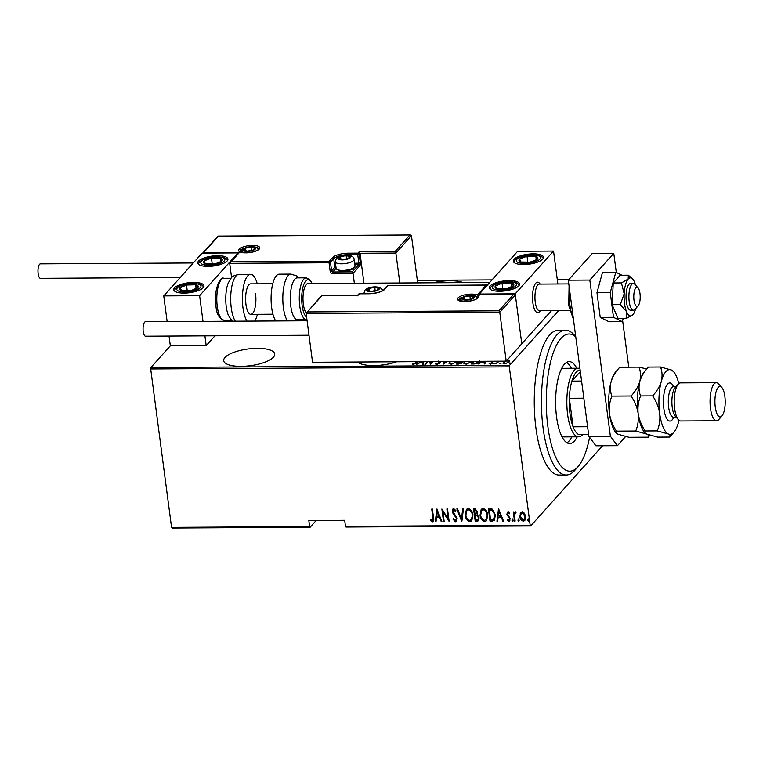 <?xml version="1.0" encoding="UTF-8"?>
<svg xmlns="http://www.w3.org/2000/svg" width="763" height="763" viewBox="0 0 763 763"><rect width="100%" height="100%" fill="white"/><g stroke="black" fill="none" stroke-linecap="round" stroke-linejoin="round"><path stroke-width="1.14" d="M357.599 362.024A25.713 8.441 -7.5 0 0 373.803 365.582A25.713 8.441 -7.5 0 0 396.598 361.796M241.118 366.364A25.713 8.441 -7.5 0 0 274.699 353.984A25.713 8.441 -7.5 0 0 257.284 348.319A25.713 8.441 -7.5 0 0 223.702 360.699A25.713 8.441 -7.5 0 0 241.118 366.364M463.227 282.625A25.713 8.441 -7.5 0 0 449.874 280.736A25.713 8.441 -7.5 0 0 432.974 282.796M602.579 445.745L530.676 525.945L345.992 527.023L345.486 526.356L530.18 525.278L509.322 366.86L150.702 368.958L150.921 367.489L170.33 345.839L206.191 345.629L215.004 335.796M506.851 360.422L509.541 361.157M509.522 361.452L509.446 360.889L509.121 362.101L504.648 363.875L502.922 363.064L505.182 360.918M499.26 361.195L495.855 363.875L498.249 361.195M492.145 361.233L492.822 362.969L490.304 363.961L489.131 363.512L492.164 362.988L491.191 361.853L491.496 361.242M492.068 361.309L492.068 362.33L493.127 363.15M492.221 363.436L492.269 362.663M479.86 361.309L479.546 361.7C478.754 362.93 476.799 363.693 473.699 363.999L471.391 364.018L473.785 361.338M462.159 361.414L462.12 362.749L456.589 364.104L458.983 361.424M462.321 362.482L461.72 361.557L462.12 362.749M447.461 361.5L443.227 364.18L443.627 361.519M444.324 361.509L443.961 363.274L446.765 361.5M427.929 361.614L425.535 364.285L424.886 364.285L427.28 361.614M430.055 361.595L430.761 363.264L432.268 361.586M432.917 361.586L430.523 364.256L429.254 361.605M417.79 361.672L413.546 364.476L412.23 363.941L414.023 363.989L417.142 361.672M150.921 367.489L509.541 365.382L558.621 310.636M568.969 279.439L557.276 279.506M492.021 279.887L417.332 280.326M423.837 361.633L423.274 364.294L422.578 364.304L422.893 362.806L419.755 362.826L416.684 364.332L420.918 361.652M438.954 361.099L439.917 363.054L436.674 364.332L435.349 363.331L436.188 363.083L437.209 364.571M436.188 363.083L437.113 363.856L439.278 363.054L438.124 361.233M439.335 363.531L439.421 362.597M440.184 362.377L439.917 363.054M457.504 361.433L451.181 364.256L448.911 363.15L449.846 361.481M472.307 361.347L465.983 364.161L463.713 363.064L464.648 361.395M485.468 361.271L484.906 363.932L484.209 363.941L484.524 362.444L481.386 362.463L478.315 363.97L482.55 361.29M493.775 363.903L494.729 363.159L494.023 363.941M494.796 363.722L494.729 363.159L495.015 363.55M499.736 363.865L500.681 363.131L499.984 363.903M500.757 363.684L500.681 363.131L500.976 363.512M509.388 363.808L510.333 363.074L509.636 363.846M510.409 363.627L510.333 363.074L510.628 363.455M310.131 527.233L172.056 528.044L171.561 527.376L309.625 526.565L310.131 527.233L316.206 520.461M520.185 513.27L522.121 511.744L524.439 513.232L525.64 516.475L524.763 520.566L523.361 521.186C521.196 520.471 520.023 518.907 519.841 516.513L520.852 512.25M516.046 512.793L514.453 514.882L515.13 521.081L514.491 521.081L513.289 511.954L513.928 511.954L514.109 513.299L515.368 511.782L516.046 512.087L515.798 513.06L515.063 513.022M514.653 512.135L515.368 511.782M508.854 520.156L509.665 518.678L506.823 514.233L507.948 511.83L509.57 513.117L509.226 513.9L507.939 512.85L507.462 514.176L510.294 518.63L509.016 521.272L507.261 520.051L507.595 519.202L508.854 520.156L509.474 519.765M509.827 520.9L509.016 521.272L507.261 520.051M507.233 512.154L507.948 511.83M492.335 521.215L490.027 521.224L488.387 508.74L489.894 508.73L492.316 509.159L495.34 515.101L494.414 520.461L490.027 521.224M475.225 521.31L473.575 508.826L474.987 508.816L477.686 511.897L477.209 514.558L479.097 517.743L478.468 520.757L475.225 521.31L473.852 508.826M461.71 521.387L456.846 508.921L457.542 508.921L461.472 518.983L462.74 508.883L463.446 508.883L461.892 521.177M444.171 521.491L443.522 521.501L441.882 509.007L448.167 518.821L446.87 508.978L447.509 508.978L449.159 521.463L442.874 511.668L444.171 521.491M432.211 520.604L432.831 517.371L431.744 509.064L432.383 509.064L433.498 517.495C434.137 519.536 433.756 520.995 432.335 521.882L430.342 520.452L430.609 519.489L432.211 520.604L432.783 520.232M433.193 521.51L432.335 521.882L430.342 520.452M171.561 527.376L150.702 368.958M345.486 526.356L344.695 520.29L308.834 520.5L309.625 526.565M436.894 509.035L441.911 521.51L441.214 521.51L439.65 517.514L436.522 517.533L436.016 521.539L435.32 521.549L436.894 509.035M455.301 520.471L456.474 518.344L453.022 513.442L452.354 511.544L452.869 509.045L453.756 508.616L455.95 510.724L455.454 511.496L453.842 509.903L452.993 511.487L457.123 518.354L456.465 521.282L455.463 521.749L452.86 519.031L453.403 518.392L455.301 520.471L456.188 519.956M455.692 511.229L454.08 509.636L453.413 510.027M465.239 515.178L466.412 509.379L468.177 508.53C471.152 509.579 472.736 511.763 472.955 515.073L471.744 520.843L469.97 521.663C467.042 520.604 465.459 518.439 465.239 515.178L466.536 509.255M480.041 515.092L481.224 509.293L482.979 508.444C485.955 509.493 487.547 511.677 487.757 514.987L486.556 520.757L484.772 521.577C481.844 520.519 480.27 518.354 480.041 515.092L481.339 509.169M498.525 508.673L503.542 521.148L502.846 521.148L501.281 517.152L498.153 517.171L497.648 521.177L496.951 521.186L498.525 508.673M513.156 520.938L511.954 520.213L512.469 519.174L513.241 520.204L512.736 521.253L511.954 520.213L512.469 519.174M513.241 520.204L512.974 520.986M519.107 520.91L517.915 520.175L518.42 519.136L519.202 520.175L518.687 521.215L517.915 520.175L518.42 519.136M519.202 520.175L518.935 520.948M528.759 520.852L527.567 520.128L528.072 519.078L528.854 520.118L528.349 521.158L527.567 520.128L528.072 519.078M528.854 520.118L528.587 520.891M530.18 525.278L530.676 525.945M509.541 365.382L509.322 366.86M432.449 520.337L433.079 517.104L432.011 509.064M433.298 521.358L432.573 521.615M430.58 520.185L430.733 519.613M441.806 521.243L441.214 521.51M441.453 521.243L439.65 517.514M439.898 517.247L436.522 517.533M436.054 521.272L435.32 521.549M435.559 521.282L437.085 509.121M439.154 516.236L437.523 511.181L436.684 516.246L439.154 516.236L437.285 511.448M444.133 521.224L443.522 521.501M443.761 521.234L442.187 509.293M447.137 508.978L448.167 518.821M449.083 520.938L442.874 511.668M456.579 521.139L455.463 521.749M455.702 521.482L452.86 519.031M455.54 520.194L456.474 518.344M456.713 518.077L456.045 517.114M456.284 516.847L453.022 513.442M453.26 513.175L452.354 511.544M452.602 511.277L452.993 508.921M454.08 509.636L453.527 509.875M461.911 521.034L457.19 508.921M462.95 508.883L461.472 518.983M471.868 520.709L469.97 521.663M470.208 521.396C467.28 520.337 465.697 518.172 465.478 514.911M471.486 519.479L472.545 514.806C472.354 512.135 471.048 510.39 468.616 509.55L466.966 510.447M472.307 515.073C472.116 512.402 470.8 510.657 468.377 509.818L466.842 510.581L465.878 515.168C466.079 517.819 467.376 519.555 469.77 520.385L471.362 519.622L472.545 514.806M478.582 520.614L477.218 521.301M477.457 521.034L475.463 521.043M478.143 519.45L478.697 517.476L477.133 515.254L475.33 515.12L475.702 520.023L478.029 519.593L478.458 517.743L476.894 515.521L475.091 515.387M476.77 513.547L477.285 511.658L475.511 509.827L474.634 509.837L474.92 514.1L476.665 513.699L477.047 511.925L475.273 510.094L474.395 510.104M486.67 520.624L484.772 521.577M485.01 521.31C482.082 520.252 480.509 518.087 480.28 514.825M486.289 519.393L487.357 514.72C487.156 512.049 485.85 510.304 483.427 509.465L481.768 510.361M487.109 514.987C486.918 512.316 485.611 510.571 483.189 509.732L481.644 510.495L480.68 515.082C480.881 517.734 482.178 519.469 484.572 520.299L486.174 519.536L487.357 514.72M490.266 520.957L488.654 508.73M494.529 520.318L492.574 520.948M493.718 519.336L494.939 514.834L492.326 510.075L489.436 509.751L490.504 519.937L494.081 519.069M492.326 510.075L489.197 510.018M494.939 514.834L492.087 510.352M493.48 519.603L494.701 515.101M503.437 520.881L502.846 521.148M503.084 520.881L501.281 517.152M501.529 516.885L498.153 517.171M497.686 520.91L496.951 521.186M497.19 520.919L498.716 508.759M500.786 515.874L499.155 510.819L498.315 515.893L500.786 515.874L498.916 511.086M509.465 513.633L508.311 512.679L507.7 513.909M509.932 520.757L509.255 521.005M509.093 519.889L509.665 518.678M509.903 518.411L509.36 517.81M509.598 517.543L508.387 516.875M508.625 516.608L507.261 515.635M507.5 515.368L506.823 514.233M507.061 513.957L508.187 511.563M512.192 519.946L512.707 518.907M515.092 520.814L514.491 521.081M514.729 520.814L513.556 511.954M514.777 512.011L514.109 513.299M518.153 519.908L518.659 518.869M524.877 520.423L523.361 521.186M523.599 520.919C521.434 520.204 520.261 518.64 520.08 516.236L519.841 516.513M520.08 516.236L520.423 513.003M524.458 519.403L525.23 516.217L522.502 512.593L521.32 513.232M524.992 516.484L522.264 512.86L521.196 513.365L520.49 516.513L523.208 520.07L524.343 519.546L525.23 516.217M527.805 519.861L528.311 518.811M412.859 364.38L412.945 363.579M413.041 364.294L413.689 364.638M413.66 364.466L413.594 363.932M422.816 364.294L422.893 362.806M422.921 363.045L423.379 361.633M423.084 363.045L423.131 361.643M420.575 362.816L420.518 362.339L422.988 362.33M421.615 361.643L420.518 362.339M429.846 361.595L430.828 363.913M430.847 363.894L430.761 363.264M435.549 364.008L436.274 363.798M439.517 363.312L439.44 362.702M439.526 361.557L439.622 362.272L439.011 361.548M439.622 362.272L440.117 362.749M443.322 364.123L443.866 361.519M449.026 363.484L449.493 361.834M450.504 361.481L449.674 362.864L450.189 364.17M457.056 361.967L457.151 361.443M456.665 362.311L456.856 361.443M451.648 364.237L456.598 361.776M449.674 362.864L451.582 363.77M461.577 363.465L461.052 362.635M459.65 361.872L457.657 363.617L461.481 362.749L460.957 361.92L459.65 361.872M461.539 363.236L460.957 361.92M458.677 364.085L458.611 363.608M457.724 364.094L457.657 363.617M463.828 363.398L464.295 361.748M465.306 361.395L464.486 362.778L464.991 364.085M471.858 361.872L471.963 361.357M471.467 362.225L471.658 361.357M466.451 364.151L471.4 361.681M464.486 362.778L466.393 363.684M479.393 361.872L479.412 360.622M474.433 361.338L472.469 363.531L475.587 363.398L479.212 361.309M472.526 364.008L472.469 363.531M478.983 362.244L478.906 361.7M484.448 363.941L484.524 362.444M484.553 362.683L485.01 361.281M484.715 362.683L484.763 361.281M482.206 362.463L482.149 361.986L484.619 361.967M483.246 361.29L482.149 361.986M489.884 363.932L489.856 363.188M489.951 363.903L490.762 364.256M492.354 363.35L492.278 362.768M491.286 362.568L491.41 361.328M491.496 362.043L491.973 361.652M507.92 361.052L509.541 361.605M503.065 363.407L503.332 362.139M505.526 361.157L503.971 362.139L503.876 363.817M508.854 362.368L508.787 361.404L508.473 362.11L507.443 360.765L506.451 360.87M508.54 362.616L508.473 362.11L505.077 363.865M503.971 362.139L505.02 363.455M575.769 336.903A68.584 23.157 89.7 0 0 552.288 355.72A68.584 23.157 89.7 0 0 547.882 426.631A68.584 23.157 89.7 0 0 578.125 466.536A68.584 23.157 89.7 0 0 589.589 437.304M578.125 466.536L575.016 470.113A72.39 24.445 -90.3 0 1 566.28 474.987A72.39 24.445 -90.3 0 1 543.094 427.986A72.39 24.445 -90.3 0 1 565.431 330.207A72.39 24.445 -90.3 0 1 574.224 334.976L575.741 336.674M561.625 436.016A34.287 11.579 89.7 0 0 564.258 436.894L578.602 436.808A34.287 11.579 -90.3 0 1 567.624 414.547A34.287 11.579 -90.3 0 1 578.201 368.233A34.287 11.579 -90.3 0 1 579.937 368.615M566.985 442.769A40.954 13.829 89.7 0 0 571.821 436.856M577.2 436.817A40.954 13.829 -90.3 0 1 569.675 443.532A40.954 13.829 -90.3 0 1 556.561 416.941A40.954 13.829 -90.3 0 1 569.198 361.614A40.954 13.829 -90.3 0 1 576.799 368.243M565.431 330.207L558.258 330.245A72.39 24.445 89.7 0 0 535.922 428.024A72.39 24.445 89.7 0 0 559.107 475.025L566.28 474.987M571.42 368.271A40.954 13.829 89.7 0 0 566.518 362.415M578.201 368.233L563.857 368.319A34.287 11.579 89.7 0 0 561.234 369.225M580.138 370.131A32.389 10.94 89.7 0 0 571.888 381.099A32.389 10.94 89.7 0 0 569.332 398.267A32.389 10.94 89.7 0 0 570.018 413.87A32.389 10.94 89.7 0 0 573.089 426.803A32.389 10.94 89.7 0 0 578.926 434.614L588.626 434.557M583.838 398.181L569.332 398.267L573.089 426.803L587.596 426.717M582.665 434.595A34.287 11.579 -90.3 0 1 578.602 436.808M580.347 371.657L571.888 381.099L581.578 381.042M540.223 310.751A15.241 5.15 -90.3 0 1 537.743 312.668A15.241 5.15 -90.3 0 1 532.86 302.768A15.241 5.15 -90.3 0 1 537.562 282.186A15.241 5.15 -90.3 0 1 540.061 284.074M499.66 291.266A15.241 5.007 172.5 0 1 489.341 287.909A15.241 5.007 172.5 0 1 509.245 280.574A15.241 5.007 172.5 0 1 519.565 283.931A15.241 5.007 172.5 0 1 499.66 291.266M533.203 253.85A15.241 5.007 -7.5 0 0 513.299 261.184A15.241 5.007 -7.5 0 0 523.618 264.542A15.241 5.007 -7.5 0 0 543.523 257.207A15.241 5.007 -7.5 0 0 533.203 253.85M553.528 251.075L515.197 293.831L479.336 294.041L517.667 251.285L553.528 251.075L557.858 283.97M515.197 293.831L521.778 343.779L551.449 310.684M217.617 255.7A15.241 5.007 172.5 0 1 227.937 259.048A15.241 5.007 172.5 0 1 208.041 266.382A15.241 5.007 172.5 0 1 197.722 263.035A15.241 5.007 172.5 0 1 217.617 255.7M184.083 293.106A15.241 5.007 -7.5 0 0 203.979 285.772A15.241 5.007 -7.5 0 0 193.659 282.424A15.241 5.007 -7.5 0 0 173.764 289.759A15.241 5.007 -7.5 0 0 184.083 293.106M199.61 295.682L163.749 295.891L202.09 253.125L237.951 252.915L199.61 295.682L202.996 321.385M228.995 320.193L228.051 321.242M204.904 335.854L206.191 345.629M163.749 295.891L167.135 321.595M169.043 336.063L170.33 345.839M237.951 252.915L238.027 253.535M637.639 306.201A9.528 3.214 89.7 0 0 638.192 305.725A9.528 3.214 89.7 0 0 640.205 296.826A9.528 3.214 89.7 0 0 638.087 287.947A9.528 3.214 89.7 0 0 636.342 287.489A9.528 3.214 89.7 0 0 633.834 298.619A9.528 3.214 89.7 0 0 637.639 306.201M638.192 305.725L635.093 309.301A13.333 4.502 -90.3 0 1 634.311 309.969A13.333 4.502 -90.3 0 1 633.481 310.198A13.333 4.502 -90.3 0 1 628.922 298.123A13.333 4.502 -90.3 0 1 632.498 283.769A13.333 4.502 -90.3 0 1 633.328 283.531A13.333 4.502 -90.3 0 1 634.94 284.408L638.087 287.947M568.788 283.912L539.365 284.084A13.333 4.502 89.7 0 0 538.535 284.313A13.333 4.502 89.7 0 0 534.968 298.676A13.333 4.502 89.7 0 0 539.527 310.751L569.665 310.57M540.357 310.741L539.584 311.638A15.241 5.15 -90.3 0 1 538.688 312.401A15.241 5.15 -90.3 0 1 537.743 312.668A15.241 5.15 -90.3 0 1 532.536 298.867A15.241 5.15 -90.3 0 1 536.618 282.453A15.241 5.15 -90.3 0 1 537.562 282.186A15.241 5.15 -90.3 0 1 539.412 283.187L540.204 284.074M363.961 283.207L360.022 253.278L395.883 253.068L395.024 251.599L409.874 235.033L411.457 235.691L395.883 253.068L399.822 282.997M411.457 235.691L417.666 282.892M218.132 236.082L410.389 234.956L218.38 236.148L203.521 252.725L239.382 252.515L229.701 263.34L231.59 277.665M230.998 261.862L329.263 261.289L332.496 257.684A12.57 4.13 172.5 0 1 348.281 253.202L357.961 253.144L359.163 251.809L360.022 253.278L359.182 254.213L360.308 262.777A2.289 0.773 89.7 0 1 359.869 265.715L353.04 273.335L354.347 283.264M218.38 236.148L217.798 236.826L218.38 236.148M203.521 252.725L202.748 253.125M239.382 252.515L229.701 263.34L329.044 262.758L330.169 271.323A2.289 2.012 -138.1 0 0 332.601 273.45L332.821 271.981L352.182 271.866L358.658 264.656L354.862 264.675M332.601 273.45L353.04 273.335L352.182 271.866M307.403 311.924L498.907 310.808L513.766 294.241L477.905 294.451L486.289 285.095L388.024 285.667L384.79 289.272A12.57 4.13 172.5 0 1 369.006 293.755L359.316 293.812L357.551 295.825L358.124 295.147L322.263 295.357L306.116 313.402L312.544 362.282L506.203 361.157L521.778 343.779L515.34 294.899L499.765 312.267L506.203 361.157M321.805 295.386L306.116 313.402L499.765 312.267L498.907 310.808M515.34 294.899L514.272 294.165L478.411 294.375L479.479 295.109M487.862 285.753L486.794 285.019L388.291 285.667M367.575 289.377A5.713 1.879 -7.5 0 0 367.404 290.379A5.713 1.879 -7.5 0 0 371.161 291.352A5.713 1.879 -7.5 0 0 376.712 290.321A5.713 1.879 -7.5 0 0 378.515 288.319A5.713 1.879 -7.5 0 0 374.757 287.346A5.713 1.879 -7.5 0 0 369.197 288.366A5.713 1.879 -7.5 0 0 367.575 289.377M368.329 289.616L367.404 290.379L371.161 291.352L376.712 290.321L378.515 288.319L374.757 287.346L369.197 288.366L368.329 289.616M375.205 290.789L374.757 287.346M369.559 291.161L369.197 288.366M338.944 257.646A5.713 1.879 -7.5 0 0 338.772 258.638A5.713 1.879 -7.5 0 0 342.53 259.62A5.713 1.879 -7.5 0 0 348.09 258.59A5.713 1.879 -7.5 0 0 349.883 256.587A5.713 1.879 -7.5 0 0 346.125 255.605A5.713 1.879 -7.5 0 0 340.565 256.635A5.713 1.879 -7.5 0 0 338.944 257.646M339.697 257.875L338.772 258.638L342.53 259.62L348.09 258.59L349.883 256.587L346.125 255.605L340.565 256.635L339.697 257.875M353.536 268.214A8.231 2.699 172.5 0 1 353.507 268.242A8.231 2.699 172.5 0 1 353.479 268.271A8.231 2.699 172.5 0 1 346.049 270.999A8.231 2.699 172.5 0 1 338.209 270.255L336.864 269.349A9.528 3.128 -7.5 0 0 345.935 270.207A9.528 3.128 -7.5 0 0 354.537 267.05A9.528 3.128 -7.5 0 0 354.576 267.012A9.528 3.128 -7.5 0 0 355.024 265.858L354.146 259.22A9.528 3.128 172.5 0 1 353.67 260.412A9.528 3.128 172.5 0 1 343.388 263.74A9.528 3.128 172.5 0 1 335.262 261.709L336.34 258.466C340.069 254.289 353.288 253.516 354.146 259.22M335.262 261.709L336.13 268.347A9.528 3.128 -7.5 0 0 336.864 269.349M346.574 259.058L346.125 255.605M340.937 259.43L340.565 256.635M243.817 249.167A5.713 1.879 -7.5 0 0 243.635 250.159A5.713 1.879 -7.5 0 0 247.393 251.132A5.713 1.879 -7.5 0 0 252.954 250.102A5.713 1.879 -7.5 0 0 254.747 248.099A5.713 1.879 -7.5 0 0 250.989 247.126A5.713 1.879 -7.5 0 0 245.428 248.156A5.713 1.879 -7.5 0 0 243.817 249.167M244.561 249.396L243.635 250.159L247.393 251.132L252.954 250.102L254.747 248.099L250.989 247.126L245.428 248.156L244.561 249.396M251.447 250.579L250.989 247.126M245.8 250.951L245.428 248.156M462.712 297.856A5.713 1.879 -7.5 0 0 462.531 298.858A5.713 1.879 -7.5 0 0 466.298 299.83A5.713 1.879 -7.5 0 0 471.849 298.8A5.713 1.879 -7.5 0 0 473.651 296.797A5.713 1.879 -7.5 0 0 469.884 295.825A5.713 1.879 -7.5 0 0 464.333 296.855A5.713 1.879 -7.5 0 0 462.712 297.856M463.465 298.095L462.531 298.858L466.298 299.83L471.849 298.8L473.651 296.797L469.884 295.825L464.333 296.855L463.465 298.095M470.342 299.277L469.884 295.825M464.696 299.64L464.333 296.855M534.281 260.975A9.528 3.128 -7.5 0 0 537.2 259.325A9.528 3.128 -7.5 0 0 535.826 256.368A9.528 3.128 -7.5 0 0 527.033 256.234A9.528 3.128 -7.5 0 0 519.622 259.058A9.528 3.128 -7.5 0 0 521.005 262.014A9.528 3.128 -7.5 0 0 529.789 262.148A9.528 3.128 -7.5 0 0 534.281 260.975M533.528 260.975L537.2 259.325L535.826 256.368L527.033 256.234L519.622 259.058L521.005 262.014L529.789 262.148L533.528 260.975M536.275 259.782L535.826 256.368M527.834 262.281L527.033 256.234M520.156 263.111L519.622 259.058M218.695 262.825A9.528 3.128 -7.5 0 0 221.613 261.175A9.528 3.128 -7.5 0 0 220.24 258.218A9.528 3.128 -7.5 0 0 211.456 258.085A9.528 3.128 -7.5 0 0 204.045 260.908A9.528 3.128 -7.5 0 0 205.419 263.864A9.528 3.128 -7.5 0 0 214.203 263.998A9.528 3.128 -7.5 0 0 218.695 262.825M217.941 262.825L221.613 261.175L220.24 258.218L211.456 258.085L204.045 260.908L205.419 263.864L214.203 263.998L217.941 262.825M220.688 261.633L220.24 258.218M212.248 264.132L211.456 258.085M204.579 264.961L204.045 260.908M179.725 289.635A9.528 3.128 -7.5 0 0 182.147 290.77A9.528 3.128 -7.5 0 0 191.265 290.531A9.528 3.128 -7.5 0 0 197.989 287.527A9.528 3.128 -7.5 0 0 195.595 284.761A9.528 3.128 -7.5 0 0 186.477 285A9.528 3.128 -7.5 0 0 179.753 288.004A9.528 3.128 -7.5 0 0 179.725 289.635M180.984 289.625L182.147 290.77L191.265 290.531L197.989 287.527L195.595 284.761L186.477 285L179.753 288.004L180.984 289.625M196.091 288.576L195.595 284.761M187.25 290.875L186.477 285M495.311 287.785A9.528 3.128 -7.5 0 0 497.734 288.919A9.528 3.128 -7.5 0 0 506.851 288.681A9.528 3.128 -7.5 0 0 513.566 285.677A9.528 3.128 -7.5 0 0 511.172 282.911A9.528 3.128 -7.5 0 0 502.054 283.149A9.528 3.128 -7.5 0 0 495.34 286.154A9.528 3.128 -7.5 0 0 495.311 287.785M496.57 287.775L497.734 288.919L506.851 288.681L513.566 285.677L511.172 282.911L502.054 283.149L495.34 286.154L496.57 287.775M511.677 286.726L511.172 282.911M502.827 289.024L502.054 283.149M232.314 321.213L228.528 315.653A20.954 7.077 -90.3 0 1 226.239 306.564A20.954 7.077 -90.3 0 1 228.337 282.815C232.372 276.292 230.903 276.406 238.895 274.413A24.769 8.364 89.7 0 0 231.256 307.861A24.769 8.364 89.7 0 0 235.328 321.204M255.548 293.765A15.241 5.15 -90.3 0 1 250.846 314.346A15.241 5.15 -90.3 0 1 245.963 304.447A15.241 5.15 -90.3 0 1 250.674 283.865L272.763 283.741M247.05 321.128A24.769 8.364 -90.3 0 1 242.968 307.794A24.769 8.364 -90.3 0 1 250.617 274.337A24.769 8.364 -90.3 0 1 257.265 283.826M257.436 314.308A24.769 8.364 -90.3 0 1 254.728 321.089M306.221 277.827L297.255 277.875A20.954 7.077 89.7 0 0 292.258 284.151A20.954 7.077 89.7 0 0 290.903 306.964A20.954 7.077 89.7 0 0 297.503 319.792L306.468 319.735A20.954 7.077 -90.3 0 1 299.869 306.907A20.954 7.077 -90.3 0 1 301.223 284.103A20.954 7.077 -90.3 0 1 306.221 277.827L309.692 279.42L312.181 283.502M489.712 282.463L308.052 283.531A15.241 5.15 89.7 0 0 304.408 288.09A15.241 5.15 89.7 0 0 306.23 312.83M287.46 320.899A24.769 8.364 -90.3 0 1 285.114 281.518A24.769 8.364 -90.3 0 1 291.018 274.108L279.306 274.175A24.769 8.364 89.7 0 0 273.392 281.585A24.769 8.364 89.7 0 0 275.739 320.965M180.221 277.513L40.468 278.333A7.239 2.442 -90.3 0 1 38.15 273.631A7.239 2.442 -90.3 0 1 40.382 263.855L193.268 262.958M308.986 335.243L145.552 336.206A7.239 2.442 -90.3 0 1 143.11 330.265A7.239 2.442 -90.3 0 1 144.617 322.186A7.239 2.442 -90.3 0 1 145.466 321.728L307.079 320.775M616.294 272.467L613.776 253.335L589.818 280.059L610.371 436.198L617.439 445.659L625.603 436.56M628.76 367.184L622.618 320.536M617.439 445.659L595.922 445.783L588.855 436.322L610.371 436.198M613.776 253.335L592.26 253.459L568.301 280.183L588.855 436.322M589.818 280.059L568.301 280.183M635.512 285.047A19.046 6.428 89.7 0 0 634.549 282.176A19.046 6.428 89.7 0 0 632.365 278.705A19.046 6.428 89.7 0 0 628.187 279.039L621.425 282.92L613.252 282.968L612.145 304.666L617.944 318.648L626.118 318.6L632.88 314.718A19.046 6.428 89.7 0 0 635.655 308.653M633.328 283.531L630.457 283.55A13.333 4.502 89.7 0 0 626.337 301.557A13.333 4.502 89.7 0 0 630.61 310.217L633.481 310.198M632.365 278.705L628.34 275.205L620.166 275.252L613.252 282.968M628.34 275.205L628.187 279.039A19.046 6.428 89.7 0 0 624.172 293.745L620.309 304.618L612.145 304.666M621.425 282.92L624.172 293.745A19.046 6.428 89.7 0 0 626.518 311.59L626.118 318.6M620.309 304.618L626.518 311.59A19.046 6.428 89.7 0 0 632.575 315.033A19.046 6.428 89.7 0 0 632.88 314.718M621.921 275.243L615.808 272.229L602.532 272.305L596.971 292.687L600.233 317.408L609.046 321.748L622.312 321.671L623.142 318.619M615.808 272.229L610.247 292.611L596.971 292.687M610.247 292.611L613.5 317.322L600.233 317.408M613.5 317.322L622.312 321.671M716.362 382.664L680.501 382.873A19.046 6.428 89.7 0 0 678.202 384.161L675.093 387.728A15.241 5.15 89.7 0 0 672.232 407.289A15.241 5.15 89.7 0 0 675.265 416.178L678.402 419.717A19.046 6.428 89.7 0 0 680.72 420.976L716.581 420.766A19.046 6.428 -90.3 0 1 710.487 408.396A19.046 6.428 -90.3 0 1 716.362 382.664A19.046 6.428 -90.3 0 1 718.679 383.923L721.817 387.461A15.241 5.15 89.7 0 0 716.371 390.885A15.241 5.15 89.7 0 0 715.265 407.041A15.241 5.15 89.7 0 0 721.989 415.911A15.241 5.15 89.7 0 0 724.85 396.35A15.241 5.15 89.7 0 0 721.817 387.461M678.202 384.161A19.046 6.428 89.7 0 0 674.626 408.606A19.046 6.428 89.7 0 0 678.402 419.717M646.776 368.977L639.013 367.117L619.747 367.232C615.541 371.8 612.66 376.626 611.096 381.7C609.895 386.822 610.152 391.629 611.878 396.102L631.135 395.987C634.806 401.462 637.153 407.289 638.154 413.47C638.774 419.669 637.973 425.516 635.741 431.009L616.485 431.124C612.803 425.649 610.467 419.822 609.465 413.641C608.836 407.442 609.647 401.596 611.878 396.102M639.013 367.117C640.729 371.6 640.987 376.397 639.785 381.529C638.221 386.603 635.341 391.419 631.135 395.987M635.741 431.009L646.7 434.061C648.712 435.139 649.227 436.169 648.226 437.161L628.97 437.275L618.011 434.223L615.903 432.535A32.389 10.94 89.7 0 1 609.465 413.641A32.389 10.94 -90.3 0 1 611.096 381.7A32.389 10.94 89.7 0 1 615.55 372.077L619.747 367.232M616.447 433.146L616.485 431.124M648.226 437.161L649.895 435.253M638.154 413.47A32.389 10.94 89.7 0 0 644.592 432.363L645.136 432.974L645.174 430.952C641.502 425.487 639.156 419.66 638.154 413.47C637.525 407.299 638.335 401.452 640.567 395.93C638.841 391.457 638.583 386.66 639.785 381.529A32.389 10.94 89.7 0 0 638.154 413.47M644.239 371.905A32.389 10.94 89.7 0 0 639.785 381.529C641.349 376.455 644.239 371.638 648.445 367.07L644.239 371.905M678.755 383.598A32.389 10.94 89.7 0 0 673.595 371.734A32.389 10.94 89.7 0 0 671.488 370.045A32.389 10.94 89.7 0 0 661.302 381.405A32.389 10.94 89.7 0 0 659.671 413.346A32.389 10.94 89.7 0 0 668.216 433.928C670.229 435.015 670.744 436.045 669.742 437.037L657.658 437.104L646.7 434.061L645.136 432.974M673.595 371.734L671.488 370.045L660.529 366.993C662.246 371.476 662.503 376.273 661.302 381.405C659.737 386.469 656.857 391.295 652.651 395.863C656.323 401.328 658.669 407.156 659.671 413.346C660.291 419.526 659.49 425.373 657.258 430.885L668.216 433.928A32.389 10.94 89.7 0 0 673.948 432.192A32.389 10.94 89.7 0 0 678.402 422.568A32.389 10.94 89.7 0 0 678.975 420.27M669.742 437.037L673.948 432.192M657.258 430.885L645.174 430.952M652.651 395.863L640.567 395.93M660.529 366.993L648.445 367.07M721.989 415.911L718.88 419.478A19.046 6.428 -90.3 0 1 716.581 420.766M416.226 363.369L416.15 362.778M473.394 363.999L473.327 363.522M492.555 362.683L492.459 361.967M239.153 249.186A10.672 3.5 172.5 0 1 252.543 245.39A10.672 3.5 172.5 0 1 259.229 249.072A10.672 3.5 172.5 0 1 245.839 252.877A10.672 3.5 172.5 0 1 239.153 249.186M243.025 248.595A9.528 3.128 -7.5 0 0 240.364 250.254A9.528 3.128 -7.5 0 0 239.887 251.447L245.581 252.801C251.952 252.515 256.263 251.37 258.523 249.377L258.771 248.957A9.528 3.128 -7.5 0 0 255.004 247.012M359.163 251.809L395.024 251.599M330.474 262.358L331.6 270.913L334.833 267.308L333.708 258.743L330.474 262.358A1.144 1.011 -138.1 0 0 329.263 261.289L329.044 262.758L330.474 262.358M348.128 255.195L348.062 254.67A11.426 3.758 -7.5 0 0 333.708 258.743A1.144 1.011 -138.1 0 0 332.496 257.684M336.13 268.299A10.291 3.376 -7.5 0 0 336.054 268.376A1.144 1.011 41.9 0 1 334.833 267.308A11.426 3.758 172.5 0 1 335.882 266.43M354.671 263.206L358.868 263.178L357.742 254.613L348.062 254.67L348.281 253.202M336.054 268.376L332.821 271.981A1.144 1.011 41.9 0 1 331.6 270.913L330.169 271.323M359.182 254.213A1.144 1.011 -138.1 0 0 357.961 253.144L357.742 254.613L359.182 254.213M360.308 262.777L358.868 263.178L358.658 264.656A1.144 1.011 -138.1 0 1 359.869 265.715M478.134 297.77A10.672 3.5 172.5 0 1 464.734 301.566A10.672 3.5 172.5 0 1 458.048 297.885A10.672 3.5 172.5 0 1 471.448 294.089A10.672 3.5 172.5 0 1 478.134 297.77M461.93 297.293A9.528 3.128 -7.5 0 0 459.269 298.953A9.528 3.128 -7.5 0 0 458.792 300.145L464.476 301.499C470.847 301.204 475.168 300.069 477.419 298.075L477.676 297.656A9.528 3.128 -7.5 0 0 473.909 295.71M358.61 294.117A1.144 1.011 41.9 0 1 359.316 293.812L359.459 293.736A1.144 1.144 0 0 0 358.61 294.117L357.752 295.081M359.592 293.812L369.006 293.755M369.273 293.755L369.139 293.679C376.474 293.288 381.452 291.914 384.085 289.587A1.144 1.011 41.9 0 1 384.79 289.272M388.024 285.667L388.157 285.6A1.144 1.144 0 0 0 387.318 285.972A1.144 1.011 41.9 0 1 388.024 285.667M366.86 289.377A6.476 2.127 -7.5 0 0 370.923 291.619A6.476 2.127 -7.5 0 0 379.049 289.311A6.476 2.127 -7.5 0 0 374.995 287.079A6.476 2.127 -7.5 0 0 366.86 289.377M363.961 293.717A9.528 3.128 172.5 0 1 363.884 293.44L364.962 290.198C368.701 286.03 381.92 285.248 382.778 290.961M338.228 257.646A6.476 2.127 -7.5 0 0 342.291 259.887A6.476 2.127 -7.5 0 0 350.427 257.579A6.476 2.127 -7.5 0 0 346.364 255.338A6.476 2.127 -7.5 0 0 338.228 257.646M243.092 249.167A6.476 2.127 -7.5 0 0 247.155 251.399A6.476 2.127 -7.5 0 0 255.29 249.091A6.476 2.127 -7.5 0 0 251.227 246.859A6.476 2.127 -7.5 0 0 243.092 249.167M461.996 297.866A6.476 2.127 -7.5 0 0 466.059 300.097A6.476 2.127 -7.5 0 0 474.185 297.789A6.476 2.127 -7.5 0 0 470.132 295.558A6.476 2.127 -7.5 0 0 461.996 297.866M535.922 261.48A12.189 4.006 -7.5 0 0 537.896 255.576A12.189 4.006 -7.5 0 0 520.9 256.912A12.189 4.006 -7.5 0 0 518.926 262.806A12.189 4.006 -7.5 0 0 535.922 261.48M220.345 263.321A12.189 4.006 -7.5 0 0 222.319 257.427A12.189 4.006 -7.5 0 0 205.323 258.762A12.189 4.006 -7.5 0 0 203.339 264.656A12.189 4.006 -7.5 0 0 220.345 263.321M177.169 290.159A12.189 4.006 -7.5 0 0 191.942 291.304A12.189 4.006 -7.5 0 0 200.574 285.372A12.189 4.006 -7.5 0 0 185.8 284.227A12.189 4.006 -7.5 0 0 177.169 290.159M492.745 288.309A12.189 4.006 -7.5 0 0 507.519 289.463A12.189 4.006 -7.5 0 0 516.16 283.521A12.189 4.006 -7.5 0 0 501.386 282.377A12.189 4.006 -7.5 0 0 492.745 288.309M223.988 320.222C219.172 318.619 216.501 313.946 215.986 306.192C213.402 290.779 220.078 275.758 223.74 278.304A20.954 7.077 89.7 0 0 217.274 306.612A20.954 7.077 89.7 0 0 223.988 320.222L231.294 320.174M311.905 283.512A19.046 6.428 89.7 0 0 303.474 285.429A19.046 6.428 89.7 0 0 306.612 317.208M569.703 290.837A24.769 8.364 89.7 0 0 570.028 305.877A24.769 8.364 89.7 0 0 573.242 317.704M673.805 417.208A19.046 6.428 -90.3 0 1 663.867 408.672A19.046 6.428 -90.3 0 1 665.908 386.755A19.046 6.428 -90.3 0 1 673.624 386.727M675.98 386.707L673.347 386.727A15.241 5.15 89.7 0 0 668.646 407.308A15.241 5.15 89.7 0 0 673.529 417.208L673.052 417.142M439.431 362.663L439.526 363.369M438.849 360.88L438.944 361.595M461.653 362.349L461.749 363.054M491.963 361.557L492.059 362.272M492.278 362.721L492.373 363.436M250.846 314.346L272.944 314.213M202.729 253.125L217.913 236.177M322.024 295.291L357.885 295.081M387.318 285.972L384.085 289.587M353.507 268.242L354.576 267.012M258.543 249.358L256.273 247.431L254.26 246.859L248.91 246.85L242.434 248.948L240.221 251.771M477.447 298.056L475.168 296.13L473.155 295.558L467.805 295.548L461.338 297.646L459.116 300.469M543.294 258.342L542.102 256.988L538.63 255.367L527.815 255.061L517.533 258.152L515.111 260.011L513.814 262.224M227.717 260.193L226.516 258.829L223.054 257.217L212.238 256.912L201.957 259.992L199.524 261.862L198.237 264.074M203.759 286.917L201.871 285.066L199.153 283.95L188.356 283.626L182.929 284.733L177.96 286.745L175.557 288.595L174.279 290.798M519.336 285.066L517.448 283.226L514.729 282.11L503.933 281.776L498.506 282.892L493.537 284.895L491.134 286.745L489.856 288.948M223.74 278.304L231.046 278.266M238.895 274.413L250.617 274.337M291.018 274.108L296.893 276.015L298.915 277.866M306.468 319.735L306.945 319.707M298.152 320.832L299.163 319.773M573.471 319.487L568.74 305.458L569.074 286.087M676.161 417.189L673.529 417.208M672.871 386.793L673.347 386.727"/></g></svg>

